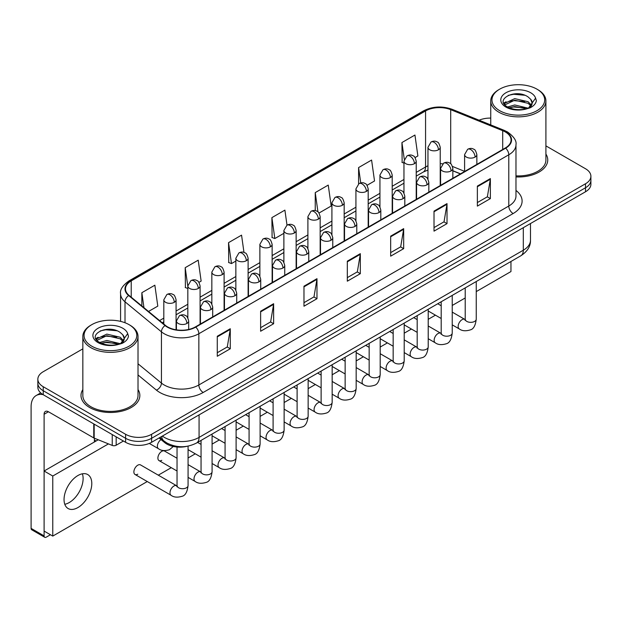 <?xml version="1.0" encoding="UTF-8"?>
<svg xmlns="http://www.w3.org/2000/svg" width="622" height="622" viewBox="0 0 622 622"><rect width="100%" height="100%" fill="white"/><g stroke="black" fill="none" stroke-linecap="round" stroke-linejoin="round"><path stroke-width="0.93" d="M460.404 173.911L452.847 170.856M186.755 446.355A18.388 10.621 180 0 1 164.721 442.623L159.084 437.974M82.843 389.574A29.428 16.988 0 0 0 81 395.491A29.428 16.988 0 0 0 89.622 407.503A29.428 16.988 0 0 0 121.687 411.181A29.428 16.988 0 0 0 139.849 395.491A29.428 16.988 0 0 0 138.014 389.574A29.428 16.988 0 0 1 139.849 395.491A29.428 16.988 0 0 1 121.687 411.181A29.428 16.988 0 0 1 89.622 407.503A29.428 16.988 0 0 1 81 395.491A29.428 16.988 0 0 1 82.843 389.574M505.321 131.957A19.616 11.328 180 0 1 511.066 139.966A19.616 11.328 180 0 1 505.321 147.974L195.386 326.915A19.616 11.328 180 0 1 165.444 325.407L129.026 295.372A19.616 11.328 180 0 1 125.481 288.88A19.616 11.328 180 0 1 131.226 280.872L425.565 110.934A19.616 11.328 180 0 1 450.693 109.666L502.7 130.69A19.616 11.328 180 0 1 505.321 131.957M505.67 131.763A20.106 11.608 0 0 0 502.98 130.457L450.973 109.433A20.106 11.608 0 0 0 425.223 110.732L130.877 280.67A20.106 11.608 0 0 0 128.63 295.536L165.048 325.563A20.106 11.608 0 0 0 195.736 327.118L505.67 148.176A20.106 11.608 0 0 0 505.67 131.763M82.843 348.849L43.237 371.715A18.388 10.621 0 0 0 37.849 379.226L37.849 387.234A18.388 10.621 0 0 0 43.237 394.737L125.597 442.289L125.597 438.285A18.388 10.621 0 0 0 151.605 438.285L585.512 187.766A18.388 10.621 0 0 0 590.9 180.263A18.388 10.621 0 0 1 585.512 187.766L151.605 438.285A18.388 10.621 0 0 1 125.597 438.285L43.237 390.733L125.597 438.285L125.597 434.28A18.388 10.621 0 0 0 151.605 434.28L585.512 183.762A18.388 10.621 0 0 0 590.9 176.259A18.388 10.621 0 0 0 585.512 168.749L545.914 145.882M37.849 383.23A18.388 10.621 0 0 0 43.237 390.733A18.388 10.621 0 0 1 37.849 383.23M217.28 336.253L217.28 356.274L230.28 348.763L230.28 328.743L217.28 336.253M217.28 352.721L227.294 346.936L230.226 329.411A4.906 2.83 -120 0 0 230.28 328.743M227.209 346.99L230.28 348.763M260.626 311.225L260.626 331.246L273.626 323.735L273.626 303.715L260.626 311.225M260.626 327.693L270.64 321.908L273.579 304.383A4.906 2.83 -120 0 0 273.626 303.715M270.554 321.963L273.626 323.735M303.971 286.198L303.971 306.218L316.979 298.715L316.979 278.687L303.971 286.198M303.971 302.665L313.986 296.888L316.925 279.356A4.906 2.83 -120 0 0 316.979 278.687M313.9 296.935L316.979 298.715M477.362 186.095L477.362 206.115L490.369 198.605L490.369 178.584L477.362 186.095M477.362 202.562L487.376 196.777L490.315 179.253A4.906 2.83 -120 0 0 490.369 178.584M487.29 196.832L490.369 198.605M434.016 211.122L434.016 231.143L447.016 223.632L447.016 203.612L434.016 211.122M434.016 227.59L444.03 221.805L446.969 204.273A4.906 2.83 -120 0 0 447.016 203.612M443.945 221.86L447.016 223.632M390.67 236.142L390.67 256.171L403.67 248.66L403.67 228.639L390.67 236.142M390.67 252.618L400.685 246.833L403.616 229.3A4.906 2.83 -120 0 0 403.67 228.639M400.591 246.88L403.67 248.66M347.317 261.17L347.317 281.191L360.325 273.688L360.325 253.667L347.317 261.17M347.317 277.637L357.339 271.861L360.27 254.328A4.906 2.83 -120 0 0 360.325 253.667M357.246 271.907L360.325 273.688M515.972 176.928A29.428 16.988 0 0 0 547.749 159.994A29.428 16.988 0 0 0 545.914 154.077A29.428 16.988 0 0 1 547.749 159.994A29.428 16.988 0 0 1 515.972 176.928M490.742 118.094A18.388 10.621 0 0 0 479.119 120.217M37.849 379.226A18.388 10.621 0 0 0 43.237 386.728L125.597 434.28M198.931 282.365L201.139 281.09L198.208 260.175L185.2 267.678L185.41 287.582M148.534 311.459L157.794 306.117L154.855 285.195L141.855 292.705L141.855 305.946M319 213.043L331.184 206.014L328.245 185.092L315.245 192.602L315.245 210.617M367.034 185.317L374.53 180.986L371.591 160.064L358.591 167.575L358.591 183.84M415.061 157.584L417.875 155.959L414.944 135.036L401.936 142.547L402.146 162.451M243.98 252.423L241.554 235.147L228.546 242.65L228.756 262.554M287.006 225.148L284.899 210.119L271.892 217.63L272.102 237.526M271.892 217.63L274.831 238.545L283.881 233.32M274.831 238.545L271.892 237.448M315.245 192.602L317.951 211.915M358.591 167.575L360.744 182.907M403.958 163.127L401.936 162.365M401.936 142.547L404.277 159.209M228.546 242.65L231.485 263.572L235.855 261.046M231.485 263.572L228.546 262.476M187.828 288.484L185.2 287.504M185.2 267.678L187.828 286.392M141.855 292.705L143.954 307.68M125.597 442.289A18.388 10.621 0 0 0 151.605 442.289L585.512 191.77A18.388 10.621 0 0 0 590.9 184.267L590.9 176.259M69.244 502.553A19.616 11.328 120 0 0 82.376 473.801A19.616 11.328 120 0 1 69.244 502.553A19.616 11.328 120 0 1 64.781 504.279A19.616 11.328 120 0 0 69.244 502.553M116.166 436.846L116.166 445.228L123.428 441.037M43.027 394.62A24.522 14.158 -120 0 0 36.177 395.53A24.522 14.158 -120 0 0 31.1 406.749L31.1 528.381L44.108 535.892L44.108 414.26A6.127 3.538 60 0 1 45.375 411.453A6.127 3.538 60 0 1 48.438 411.756L93.766 437.927L93.766 423.909M44.108 535.892A3.063 1.773 120 0 0 44.737 537.291L31.738 529.781A3.063 1.773 -60 0 1 31.1 528.381M44.737 537.291A3.063 1.773 120 0 0 46.269 537.144L50.436 534.741M94.389 441.993L94.389 438.207M116.166 445.228A3.063 1.773 180 0 1 112.24 445.43L94.171 438.121A3.063 1.773 180 0 1 93.766 437.927M515.972 175.863A27.586 15.923 0 0 0 545.914 159.994L545.914 100.927A27.586 15.923 0 0 0 537.828 89.669L536.965 89.164A26.357 15.216 0 0 0 499.684 89.164A26.357 15.216 0 0 0 499.684 110.685A26.357 15.216 0 0 0 536.965 110.685A26.357 15.216 0 0 0 536.965 89.164L537.828 89.669M499.684 89.164L498.821 89.669A27.586 15.923 0 0 0 490.742 100.927A27.586 15.923 0 0 0 498.821 112.185A27.586 15.923 0 0 0 528.879 115.645A27.586 15.923 0 0 0 545.914 100.927M531.981 103.882L532.183 102.933A13.855 8 0 0 0 530.62 99.232L528.14 96.97C515.366 87.935 494.078 99.73 507.218 106.735C512.582 109.643 518.919 110.389 526.235 108.967L530.123 107.831C533.87 105.911 535.946 103.509 536.358 100.632L535.589 98.152L528.591 107.964M507.63 106.976L514.736 104.962L528.272 108.197M524.696 107.933L513.648 106.984L509.262 107.777L514.736 106.556L526.733 108.858M504.52 104.403L504.94 103.205L514.736 98.61L528.125 101.736L531.343 105.095M504.901 104.861L514.736 100.196L528.125 103.33L530.807 105.849M530.62 99.232L532.175 103.12M532.183 103.431L530.644 107.559M503.727 103.073L506.075 101.759M508.221 95.376L513.648 94.272L524.828 95.259M504.022 103.664L505.01 103.081M509.239 101.425L513.648 100.632L524.696 101.58M91.784 324.661L90.921 325.166A27.586 15.923 0 0 0 82.843 336.424L82.843 395.491A27.586 15.923 0 0 0 90.921 406.749A27.586 15.923 0 0 0 120.979 410.201A27.586 15.923 0 0 0 138.014 395.491L138.014 336.424A27.586 15.923 0 0 0 129.936 325.166L129.065 324.661A26.357 15.216 0 0 0 91.784 324.661A26.357 15.216 0 0 0 91.784 346.19A26.357 15.216 0 0 0 129.065 346.19A26.357 15.216 0 0 0 129.065 324.661L129.936 325.166M82.843 336.424A27.586 15.923 0 0 0 90.921 347.69A27.586 15.923 0 0 0 120.979 351.142A27.586 15.923 0 0 0 138.014 336.424M124.081 339.379L124.283 338.43A13.855 8 0 0 0 122.721 334.729L120.24 332.475C107.466 323.432 86.178 335.227 99.318 342.232C104.683 345.14 111.019 345.886 118.335 344.464L122.223 343.328C125.971 341.408 128.046 339.006 128.459 336.137L127.689 333.649L120.691 343.461M99.73 342.473L106.836 340.467L120.373 343.694M116.796 343.43L105.748 342.481L101.363 343.282L106.836 342.053L118.833 344.355M96.62 339.907L97.04 338.702L106.836 334.107L120.225 337.241L123.444 340.592M97.001 340.366L106.836 335.693L120.225 338.827L122.907 341.346M122.721 334.729L124.276 338.617M124.283 338.819L122.744 343.056M95.827 338.57L98.175 337.256M100.321 330.873L105.748 329.769L116.928 330.756M96.122 339.161L97.11 338.578M101.347 336.93L105.748 336.129L116.796 337.077M135.021 474.469L171.128 495.322A5.52 3.188 -60 0 1 170.28 490.898A5.52 3.188 -60 0 1 173.888 486.039A5.52 3.188 -60 0 1 174.129 485.906A5.52 3.188 -60 0 1 176.648 485.766L140.533 464.914A5.52 3.188 120 0 0 137.781 465.186A5.52 3.188 120 0 0 134.173 470.053A5.52 3.188 120 0 0 135.021 474.469A5.52 3.188 120 0 0 137.781 474.197M177.037 458.258L164.55 451.051A5.52 3.188 120 0 0 161.79 451.323A5.52 3.188 120 0 0 158.19 456.19A5.52 3.188 120 0 0 159.038 460.607A5.52 3.188 120 0 0 161.79 460.334M77.913 507.56A19.616 11.328 120 0 0 90.734 490.276A19.616 11.328 120 0 0 87.725 474.555A19.616 11.328 120 0 0 77.913 475.527A19.616 11.328 120 0 0 65.1 492.811A19.616 11.328 120 0 0 68.109 508.532A19.616 11.328 120 0 0 77.913 507.56M476.25 291.601L510.957 271.557L510.957 261.489M108.438 443.89L52.777 476.024L52.777 536.086L147.258 481.537M158.291 475.169L171.275 467.674M188.069 457.979L195.285 453.811M212.086 444.108L219.302 439.948M236.103 430.245L243.319 426.078M260.113 416.382L267.328 412.215M284.13 402.52L291.345 398.352M308.147 388.649L315.362 384.489M332.164 374.786L339.379 370.619M356.173 360.923L363.388 356.756M380.19 347.06L387.405 342.893M404.207 333.19L411.422 329.03M428.216 319.327L435.431 315.16M452.233 305.464L465.209 297.969M98.237 439.77L44.108 471.017L44.108 531.087L52.777 536.086M52.777 476.024L44.108 471.017M164.721 441.573L164.721 442.623M515.972 190.418A30.649 17.696 180 0 1 513.127 213.548L203.192 392.482A6.127 3.538 60 0 1 198.853 384.979L508.788 206.037A24.522 14.158 0 0 0 515.972 196.031L515.972 144.77A24.522 14.158 180 0 1 508.788 154.785A6.127 3.538 -120 0 0 505.67 148.176M203.192 392.482A30.649 17.696 180 0 1 159.838 392.482A30.649 17.696 180 0 1 156.41 390.126L138.014 374.957M165.048 325.563A6.127 4.097 129.5 0 0 161.432 331.829L161.432 383.09A24.522 14.158 0 0 0 164.177 384.979A24.522 14.158 0 0 0 198.853 384.979L198.853 333.726A24.522 14.158 180 0 1 161.432 331.829L125.014 301.802A24.522 14.158 180 0 1 120.575 293.685L120.575 321.38M515.972 144.77C516.789 140.945 513.974 136.669 507.521 131.957L504.294 130.395A6.127 2.869 112 0 0 502.98 130.457M504.294 130.395L452.287 109.363C442.133 105.771 432.492 106.292 423.372 110.934A6.127 3.538 60 0 1 425.223 110.732M130.877 280.67A6.127 3.538 -120 0 0 129.026 280.864C122.666 285.444 119.844 289.712 120.575 293.685M128.63 295.536A6.127 4.097 129.5 0 0 125.014 301.802L125.014 322.748M452.287 109.363A6.127 2.869 112 0 0 450.973 109.433M195.736 327.118A6.127 3.538 60 0 1 198.853 333.726L508.788 154.785L508.788 206.037A6.127 3.538 60 0 0 513.127 213.548M151.605 434.28L151.605 442.289M585.512 183.762L585.512 191.77M43.237 386.728L43.237 394.737M138.014 363.777L161.432 383.09A6.127 4.097 -50.5 0 1 156.41 390.126M131.226 280.872L131.226 297.192M502.7 130.69L502.7 149.49M450.693 109.666L450.693 163.78M464.603 171.345L452.513 166.463M442.677 163.835A19.616 11.328 0 0 0 440.228 163.687M427.967 165.817A19.616 11.328 0 0 0 425.565 166.991L416.219 172.395M425.565 110.934L425.565 166.991A11.033 6.368 60 0 1 423.279 172.045L416.219 176.127M403.958 179.47L392.202 186.258M379.941 193.333L368.185 200.121M355.924 207.204L344.176 213.984M331.915 221.067L320.159 227.854M307.898 234.929L296.142 241.717M283.881 248.792L272.133 255.58M259.872 262.663L248.116 269.443M235.855 276.526L224.099 283.313M211.838 290.388L200.09 297.176M187.828 304.251L176.073 311.039M163.811 318.114L159.574 320.563M452.886 170.739A11.033 5.17 -68 0 1 452.847 170.723L460.537 173.833M347.317 261.808L360.27 254.328M390.67 236.78L403.616 229.3M434.016 211.752L446.969 204.273M477.362 186.724L490.315 179.253M303.971 286.835L316.925 279.356M260.626 311.863L273.579 304.383M217.28 336.883L230.226 329.411M162.365 436.076A24.522 14.158 0 0 0 164.395 437.406A24.522 14.158 0 0 0 199.071 437.406L523.312 250.215A24.522 14.158 0 0 0 530.488 240.201C530.675 246.289 527.433 251.49 520.769 255.821L196.529 443.019A12.261 7.075 60 0 0 199.071 437.406L199.071 414.882M523.312 227.691L523.312 250.215A12.261 7.075 60 0 1 520.769 255.821M161.689 436.465A12.261 8.203 129.5 0 0 163.889 440.92L159.807 437.554M475.068 157.086A6.127 3.538 0 0 0 476.856 154.583C475.884 151.037 474.92 149.303 473.948 149.366C472.176 148.122 470.077 148.09 467.666 149.272A6.127 3.538 60 0 1 470.73 149.575A6.127 3.538 -120 0 1 475.068 157.086A6.127 3.538 0 0 1 466.391 157.086A6.127 3.538 0 0 1 464.603 154.583L467.666 149.272M452.233 324.863L459.3 328.945A5.52 3.188 -60 0 1 458.453 324.521A5.52 3.188 -60 0 1 462.06 319.661A5.52 3.188 -60 0 1 462.301 319.529A5.52 3.188 -60 0 1 464.821 319.389L452.233 312.12M465.528 319.941L465.038 320.353L465.209 319.164A5.52 3.188 -0 0 0 466.827 321.411A5.52 3.188 -0 0 0 474.376 321.551A5.52 3.188 -0 0 0 476.25 319.164C475.488 325.57 473.505 329.147 470.294 329.893C465.684 331.301 462.022 330.982 459.3 328.945M438.432 149.801A6.127 3.538 0 0 0 440.228 147.305C439.256 143.76 438.292 142.018 437.32 142.088C435.548 140.836 433.448 140.805 431.038 141.995A6.127 3.538 60 0 1 434.102 142.298A6.127 3.538 -120 0 1 438.432 149.801A6.127 3.538 0 0 1 429.763 149.801A6.127 3.538 0 0 1 427.967 147.305L431.038 141.995M451.051 170.949A6.127 3.538 0 0 0 452.847 168.445C451.875 164.908 450.903 163.166 449.939 163.236C448.159 161.984 446.067 161.953 443.649 163.143A6.127 3.538 60 0 1 446.713 163.446A6.127 3.538 -120 0 1 451.051 170.949A6.127 3.538 0 0 1 442.382 170.949A6.127 3.538 0 0 1 440.586 168.445L443.649 163.143M428.216 338.726L435.283 342.808A5.52 3.188 -60 0 1 434.444 338.384A5.52 3.188 -60 0 1 438.043 333.524A5.52 3.188 -60 0 1 438.292 333.392A5.52 3.188 -60 0 1 440.804 333.252L428.216 325.982M441.511 333.812L441.021 334.216L441.2 333.027A5.52 3.188 -0 0 0 442.817 335.274A5.52 3.188 -0 0 0 450.367 335.413A5.52 3.188 -0 0 0 452.233 333.027C451.479 339.433 449.488 343.01 446.277 343.764C441.667 345.163 438.005 344.845 435.283 342.808M427.034 184.82A6.127 3.538 0 0 0 428.83 182.316C427.858 178.771 426.886 177.029 425.922 177.099C424.15 175.847 422.05 175.816 419.632 177.006A6.127 3.538 60 0 1 422.703 177.309A6.127 3.538 -120 0 1 427.034 184.82A6.127 3.538 0 0 1 418.365 184.82A6.127 3.538 0 0 1 416.569 182.316L419.632 177.006M404.207 352.588L411.274 356.67A5.52 3.188 -60 0 1 410.427 352.254A5.52 3.188 -60 0 1 414.034 347.387A5.52 3.188 -60 0 1 414.275 347.255A5.52 3.188 -60 0 1 416.787 347.115L404.207 339.853M417.502 347.675L417.004 348.079L417.183 346.889A5.52 3.188 -0 0 0 418.8 349.144A5.52 3.188 -0 0 0 426.35 349.276A5.52 3.188 -0 0 0 428.216 346.889C427.462 353.296 425.479 356.873 422.268 357.627C417.657 359.026 413.988 358.707 411.274 356.67M403.017 198.682A6.127 3.538 0 0 0 404.813 196.179C403.841 192.633 402.877 190.892 401.905 190.962C400.133 189.71 398.033 189.679 395.623 190.868A6.127 3.538 60 0 1 398.686 191.172A6.127 3.538 -120 0 1 403.017 198.682A6.127 3.538 0 0 1 394.348 198.682A6.127 3.538 0 0 1 392.552 196.179L395.623 190.868M380.19 366.459L387.257 370.541A5.52 3.188 -60 0 1 386.41 366.117A5.52 3.188 -60 0 1 390.017 361.258A5.52 3.188 -60 0 1 390.258 361.125A5.52 3.188 -60 0 1 392.777 360.978L380.19 353.716M393.485 361.537L392.995 361.942L393.166 360.752A5.52 3.188 -0 0 0 394.783 363.007A5.52 3.188 -0 0 0 402.333 363.147A5.52 3.188 -0 0 0 404.207 360.752C403.445 367.159 401.462 370.743 398.251 371.49C393.64 372.889 389.978 372.578 387.257 370.541M379.008 212.545A6.127 3.538 0 0 0 380.804 210.042C379.832 206.496 378.86 204.762 377.896 204.825C376.116 203.573 374.024 203.542 371.606 204.731A6.127 3.538 60 0 1 374.669 205.035A6.127 3.538 -120 0 1 379.008 212.545A6.127 3.538 0 0 1 370.339 212.545A6.127 3.538 0 0 1 368.543 210.042L371.606 204.731M356.173 380.322L363.24 384.404A5.52 3.188 -60 0 1 362.401 379.98A5.52 3.188 -60 0 1 366 375.12A5.52 3.188 -60 0 1 366.249 374.988A5.52 3.188 -60 0 1 368.76 374.848L356.173 367.579M369.468 375.4L368.978 375.812L369.157 374.615A5.52 3.188 -0 0 0 370.774 376.87A5.52 3.188 -0 0 0 378.324 377.01A5.52 3.188 -0 0 0 380.19 374.615C379.436 381.022 377.445 384.606 374.234 385.352C369.623 386.76 365.961 386.441 363.24 384.404M414.423 163.672A6.127 3.538 0 0 0 416.219 161.168C415.247 157.623 414.275 155.881 413.311 155.951C411.531 154.699 409.439 154.668 407.021 155.858A6.127 3.538 60 0 1 410.085 156.161A6.127 3.538 -120 0 1 414.423 163.672A6.127 3.538 0 0 1 405.754 163.672A6.127 3.538 0 0 1 403.958 161.168L407.021 155.858M390.406 177.534A6.127 3.538 0 0 0 392.202 175.031C391.23 171.485 390.258 169.752 389.294 169.814C387.514 168.562 385.422 168.531 383.004 169.72A6.127 3.538 60 0 1 386.075 170.024A6.127 3.538 -120 0 1 390.406 177.534A6.127 3.538 0 0 1 381.737 177.534A6.127 3.538 0 0 1 379.941 175.031L383.004 169.72M366.389 191.397A6.127 3.538 0 0 0 368.185 188.894C367.213 185.348 366.249 183.614 365.277 183.677C363.505 182.433 361.405 182.401 358.995 183.583A6.127 3.538 60 0 1 362.058 183.887A6.127 3.538 -120 0 1 366.389 191.397A6.127 3.538 0 0 1 357.72 191.397A6.127 3.538 0 0 1 355.924 188.894L358.995 183.583M44.108 414.26L48.438 411.756M94.171 424.15L94.171 438.121M112.24 445.43L112.24 434.576M535.589 98.152A17.533 10.123 0 0 0 530.721 92.764A17.533 10.123 0 0 0 505.927 92.764A17.533 10.123 0 0 0 505.927 107.085A17.533 10.123 0 0 0 526.235 108.967M528.42 108.407A13.855 8 0 0 0 532.16 103.384M127.689 333.649A17.533 10.123 0 0 0 122.829 328.268A17.533 10.123 0 0 0 98.027 328.268A17.533 10.123 0 0 0 98.027 342.582A17.533 10.123 0 0 0 118.335 344.464M120.52 343.904A13.855 8 0 0 0 124.26 338.881M354.991 226.408A6.127 3.538 0 0 0 356.787 223.904C355.815 220.359 354.843 218.625 353.879 218.695C352.106 217.443 350.007 217.412 347.589 218.602A6.127 3.538 60 0 1 350.66 218.905A6.127 3.538 -120 0 1 354.991 226.408A6.127 3.538 0 0 1 346.322 226.408A6.127 3.538 0 0 1 344.526 223.904L347.589 218.602M332.164 394.185L339.231 398.267A5.52 3.188 -60 0 1 338.384 393.843A5.52 3.188 -60 0 1 341.991 388.983A5.52 3.188 -60 0 1 342.232 388.851A5.52 3.188 -60 0 1 344.743 388.711L332.164 381.442M345.459 389.263L344.961 389.675L345.14 388.486A5.52 3.188 -0 0 0 346.757 390.733A5.52 3.188 -0 0 0 354.307 390.873A5.52 3.188 -0 0 0 356.173 388.486C355.419 394.892 353.436 398.469 350.225 399.215C345.614 400.622 341.945 400.304 339.231 398.267M330.974 240.271A6.127 3.538 0 0 0 332.77 237.775C331.798 234.23 330.834 232.488 329.862 232.558C328.089 231.306 325.99 231.275 323.58 232.465A6.127 3.538 60 0 1 326.643 232.768A6.127 3.538 -120 0 1 330.974 240.271A6.127 3.538 0 0 1 322.305 240.271A6.127 3.538 0 0 1 320.509 237.775L323.58 232.465M308.147 408.048L315.214 412.129A5.52 3.188 -60 0 1 314.367 407.713A5.52 3.188 -60 0 1 317.974 402.846A5.52 3.188 -60 0 1 318.215 402.714A5.52 3.188 -60 0 1 320.734 402.574L308.147 395.312M321.442 403.134L320.952 403.538L321.123 402.348A5.52 3.188 -0 0 0 322.74 404.603A5.52 3.188 -0 0 0 330.29 404.735A5.52 3.188 -0 0 0 332.164 402.348C331.402 408.755 329.419 412.332 326.208 413.086C321.597 414.485 317.935 414.166 315.214 412.129M306.965 254.141A6.127 3.538 0 0 0 308.761 251.638C307.789 248.092 306.817 246.351 305.853 246.421C304.072 245.169 301.981 245.138 299.563 246.328A6.127 3.538 60 0 1 302.626 246.631A6.127 3.538 -120 0 1 306.965 254.141A6.127 3.538 0 0 1 298.296 254.141A6.127 3.538 0 0 1 296.5 251.638L299.563 246.328M284.13 421.918L291.197 425.992A5.52 3.188 -60 0 1 290.357 421.576A5.52 3.188 -60 0 1 293.957 416.717A5.52 3.188 -60 0 1 294.206 416.584A5.52 3.188 -60 0 1 296.717 416.437L284.13 409.175M297.425 416.997L296.935 417.401L297.114 416.211A5.52 3.188 -0 0 0 298.723 418.466A5.52 3.188 -0 0 0 306.281 418.598A5.52 3.188 -0 0 0 308.147 416.211C307.392 422.618 305.402 426.194 302.191 426.949C297.58 428.348 293.918 428.029 291.197 425.992M342.38 205.26A6.127 3.538 0 0 0 344.176 202.756C343.204 199.219 342.232 197.477 341.26 197.547C339.488 196.295 337.396 196.264 334.978 197.454A6.127 3.538 60 0 1 338.041 197.757A6.127 3.538 -120 0 1 342.38 205.26A6.127 3.538 0 0 1 333.711 205.26A6.127 3.538 0 0 1 331.915 202.756L334.978 197.454M318.363 219.131A6.127 3.538 0 0 0 320.159 216.627C319.187 213.082 318.215 211.34 317.251 211.41C315.471 210.158 313.379 210.127 310.961 211.317A6.127 3.538 60 0 1 314.032 211.62A6.127 3.538 -120 0 1 318.363 219.131A6.127 3.538 0 0 1 309.694 219.131A6.127 3.538 0 0 1 307.898 216.627L310.961 211.317M294.346 232.993A6.127 3.538 0 0 0 296.142 230.49C295.17 226.944 294.206 225.203 293.234 225.273C291.461 224.021 289.362 223.99 286.952 225.18A6.127 3.538 60 0 1 290.015 225.483A6.127 3.538 -120 0 1 294.346 232.993A6.127 3.538 0 0 1 285.677 232.993A6.127 3.538 0 0 1 283.881 230.49L286.952 225.18M282.948 268.004A6.127 3.538 0 0 0 284.744 265.501C283.772 261.955 282.8 260.221 281.836 260.284C280.055 259.032 277.964 259.001 275.546 260.19A6.127 3.538 60 0 1 278.617 260.494A6.127 3.538 -120 0 1 282.948 268.004A6.127 3.538 0 0 1 274.279 268.004A6.127 3.538 0 0 1 272.483 265.501L275.546 260.19M260.113 435.781L267.188 439.863A5.52 3.188 -60 0 1 266.34 435.439A5.52 3.188 -60 0 1 269.948 430.579A5.52 3.188 -60 0 1 270.189 430.447A5.52 3.188 -60 0 1 272.7 430.307L260.113 423.038M273.416 430.859L272.918 431.271L273.097 430.074A5.52 3.188 -0 0 0 274.714 432.329A5.52 3.188 -0 0 0 282.264 432.469A5.52 3.188 -0 0 0 284.13 430.074C283.375 436.481 281.393 440.065 278.182 440.811C273.571 442.219 269.901 441.9 267.188 439.863M258.931 281.867A6.127 3.538 0 0 0 260.727 279.364C259.755 275.818 258.791 274.084 257.819 274.147C256.046 272.902 253.947 272.871 251.537 274.053A6.127 3.538 60 0 1 254.6 274.364A6.127 3.538 -120 0 1 258.931 281.867A6.127 3.538 0 0 1 250.262 281.867A6.127 3.538 0 0 1 248.466 279.364L251.537 274.053M236.103 449.644L243.171 453.726A5.52 3.188 -60 0 1 242.323 449.302A5.52 3.188 -60 0 1 245.931 444.442A5.52 3.188 -60 0 1 246.172 444.31A5.52 3.188 -60 0 1 248.691 444.17L236.103 436.901M249.399 444.722L248.909 445.134L249.08 443.945A5.52 3.188 -0 0 0 250.697 446.192A5.52 3.188 -0 0 0 258.247 446.332A5.52 3.188 -0 0 0 260.113 443.945C259.358 450.351 257.376 453.928 254.165 454.674C249.554 456.082 245.892 455.763 243.171 453.726M234.922 295.73A6.127 3.538 0 0 0 236.718 293.234C235.746 289.689 234.774 287.947 233.802 288.017C232.029 286.765 229.938 286.734 227.52 287.924A6.127 3.538 60 0 1 230.583 288.227A6.127 3.538 -120 0 1 234.922 295.73A6.127 3.538 0 0 1 226.252 295.73A6.127 3.538 0 0 1 224.456 293.234L227.52 287.924M212.086 463.507L219.154 467.588A5.52 3.188 -60 0 1 218.314 463.172A5.52 3.188 -60 0 1 221.914 458.305A5.52 3.188 -60 0 1 222.163 458.173A5.52 3.188 -60 0 1 224.674 458.033L212.086 450.763M225.382 458.593L224.892 458.997L225.071 457.808A5.52 3.188 -0 0 0 226.68 460.062A5.52 3.188 -0 0 0 234.23 460.194A5.52 3.188 -0 0 0 236.103 457.808C235.349 464.214 233.359 467.791 230.148 468.545C225.537 469.944 221.875 469.626 219.154 467.588M210.905 309.6A6.127 3.538 0 0 0 212.701 307.097C211.729 303.552 210.757 301.81 209.793 301.88C208.012 300.628 205.921 300.597 203.503 301.787A6.127 3.538 60 0 1 206.574 302.09A6.127 3.538 -120 0 1 210.905 309.6A6.127 3.538 0 0 1 202.236 309.6A6.127 3.538 0 0 1 200.44 307.097L203.503 301.787M188.069 477.369L195.145 481.451A5.52 3.188 -60 0 1 194.297 477.035A5.52 3.188 -60 0 1 197.897 472.168A5.52 3.188 -60 0 1 198.146 472.036A5.52 3.188 -60 0 1 200.657 471.896L188.069 464.634M201.373 472.456L200.875 472.86L201.054 471.67A5.52 3.188 -0 0 0 202.671 473.925A5.52 3.188 -0 0 0 210.22 474.057A5.52 3.188 -0 0 0 212.086 471.67C211.332 478.077 209.35 481.653 206.139 482.408C201.528 483.807 197.858 483.488 195.145 481.451M186.888 323.463A6.127 3.538 0 0 0 188.684 320.96C187.712 317.414 186.748 315.673 185.776 315.743C184.003 314.491 181.904 314.46 179.494 315.649A6.127 3.538 60 0 1 182.557 315.953A6.127 3.538 -120 0 1 186.888 323.463A6.127 3.538 0 0 1 178.219 323.463A6.127 3.538 0 0 1 176.423 320.96L179.494 315.649M177.356 486.318L176.858 486.731L177.037 485.533A5.52 3.188 -0 0 0 178.654 487.788A5.52 3.188 -0 0 0 186.203 487.928A5.52 3.188 -0 0 0 188.069 485.533C187.315 491.94 185.333 495.524 182.122 496.27C177.511 497.67 173.849 497.359 171.128 495.322M270.337 246.856A6.127 3.538 0 0 0 272.133 244.353C271.161 240.807 270.189 239.073 269.217 239.136C267.444 237.884 265.353 237.853 262.935 239.042A6.127 3.538 60 0 1 265.998 239.346A6.127 3.538 -120 0 1 270.337 246.856A6.127 3.538 0 0 1 261.668 246.856A6.127 3.538 0 0 1 259.872 244.353L262.935 239.042M246.32 260.719A6.127 3.538 0 0 0 248.116 258.216C247.144 254.678 246.172 252.936 245.208 253.006C243.427 251.755 241.336 251.723 238.918 252.913A6.127 3.538 60 0 1 241.981 253.216A6.127 3.538 -120 0 1 246.32 260.719A6.127 3.538 0 0 1 237.651 260.719A6.127 3.538 0 0 1 235.855 258.216L238.918 252.913M222.303 274.59A6.127 3.538 0 0 0 224.099 272.086C223.127 268.541 222.163 266.799 221.191 266.869C219.418 265.617 217.319 265.586 214.909 266.776A6.127 3.538 60 0 1 217.972 267.079A6.127 3.538 -120 0 1 222.303 274.59A6.127 3.538 0 0 1 213.634 274.59A6.127 3.538 0 0 1 211.838 272.086L214.909 266.776M198.294 288.452A6.127 3.538 0 0 0 200.09 285.949C199.118 282.404 198.146 280.662 197.174 280.732C195.401 279.48 193.31 279.449 190.892 280.639A6.127 3.538 60 0 1 193.955 280.942A6.127 3.538 -120 0 1 198.294 288.452A6.127 3.538 0 0 1 189.624 288.452A6.127 3.538 0 0 1 187.828 285.949L190.892 280.639M174.277 302.315A6.127 3.538 0 0 0 176.073 299.812C175.101 296.266 174.129 294.533 173.165 294.595C171.384 293.343 169.293 293.312 166.875 294.501A6.127 3.538 60 0 1 169.938 294.805A6.127 3.538 -120 0 1 174.277 302.315A6.127 3.538 0 0 1 165.607 302.315A6.127 3.538 0 0 1 163.811 299.812L166.875 294.501M173.297 446.464L169.511 449.698C164.892 451.098 161.23 450.779 158.517 448.742A5.52 3.188 -60 0 1 157.374 446.223A5.52 3.188 -60 0 1 161.059 439.591M423.372 110.934L129.026 280.864M427.967 170.024L423.279 172.045M403.958 183.202L392.202 189.99M379.941 197.065L368.185 203.853M355.924 210.936L344.176 217.716M331.915 224.799L320.159 231.586M307.898 238.661L296.142 245.449M283.881 252.524L272.133 259.312M259.872 266.395L248.116 273.175M235.855 280.258L224.099 287.045M211.838 294.12L200.09 300.908M187.828 307.983L176.073 314.771M163.811 321.846L162.241 322.756M196.529 443.019C186.662 447.98 176.796 447.98 166.929 443.019L163.889 440.92M530.488 240.201L530.488 223.539M476.25 281.533L476.25 319.164M476.856 164.41L476.856 154.583M441.2 318.495L428.216 311M465.209 287.9L465.209 319.164M464.603 171.485L464.603 154.583M441.2 305.752L437.748 303.754M440.228 185.558L440.228 147.305M427.967 179.183L427.967 147.305M452.233 295.396L452.233 333.027M452.847 178.273L452.847 168.445M417.183 332.358L404.207 324.863M441.2 301.763L441.2 333.027M440.586 185.348L440.586 168.445M417.183 319.615L413.731 317.624M428.216 309.258L428.216 346.889M428.83 192.136L428.83 182.316M393.166 346.221L380.19 338.726M417.183 315.626L417.183 346.889M416.569 199.219L416.569 182.316M393.166 333.478L389.714 331.487M404.207 323.121L404.207 360.752M404.813 206.006L404.813 196.179M369.157 360.084L356.173 352.588M393.166 329.497L393.166 360.752M392.552 213.082L392.552 196.179M369.157 347.34L365.705 345.35M380.19 336.992L380.19 374.615M380.804 219.869L380.804 210.042M345.14 373.946L332.164 366.459M369.157 343.36L369.157 374.615M368.543 226.944L368.543 210.042M345.14 361.211L341.688 359.213M416.219 199.421L416.219 161.168M403.958 193.045L403.958 161.168M392.202 213.284L392.202 175.031M379.941 206.908L379.941 175.031M368.185 227.147L368.185 188.894M355.924 220.779L355.924 188.894M36.177 395.53L40.702 392.91M490.742 124.913L490.742 100.927M356.173 350.855L356.173 388.486M356.787 233.732L356.787 223.904M321.123 387.817L308.147 380.322M345.14 357.222L345.14 388.486M344.526 240.807L344.526 223.904M321.123 375.074L317.671 373.083M332.164 364.717L332.164 402.348M332.77 247.595L332.77 237.775M297.114 401.68L284.13 394.185M321.123 371.085L321.123 402.348M320.509 254.678L320.509 237.775M297.114 388.937L293.662 386.946M308.147 378.58L308.147 416.211M308.761 261.458L308.761 251.638M273.097 415.543L260.113 408.048M297.114 384.956L297.114 416.211M296.5 268.541L296.5 251.638M273.097 402.799L269.645 400.809M344.176 241.017L344.176 202.756M331.915 234.642L331.915 202.756M320.159 254.88L320.159 216.627M307.898 248.505L307.898 216.627M296.142 268.743L296.142 230.49M283.881 262.367L283.881 230.49M284.13 392.443L284.13 430.074M284.744 275.328L284.744 265.501M249.08 429.405L236.103 421.918M273.097 398.819L273.097 430.074M272.483 282.404L272.483 265.501M249.08 416.67L245.628 414.672M260.113 406.314L260.113 443.945M260.727 289.191L260.727 279.364M225.071 443.276L212.086 435.781M249.08 412.681L249.08 443.945M248.466 296.266L248.466 279.364M225.071 430.533L221.619 428.542M236.103 420.177L236.103 457.808M236.718 303.054L236.718 293.234M201.054 457.139L188.069 449.644M225.071 426.544L225.071 457.808M224.456 310.137L224.456 293.234M201.054 444.396L197.602 442.405M212.086 434.039L212.086 471.67M212.701 316.917L212.701 307.097M177.037 471.002L159.038 460.607M201.054 440.415L201.054 471.67M200.44 324L200.44 307.097M188.069 446.122L188.069 485.533M188.684 329.45L188.684 320.96M177.037 447.024L177.037 485.533M176.423 329.847L176.423 320.96M94.389 440.042L96.076 441.014M272.133 282.606L272.133 244.353M259.872 276.238L259.872 244.353M248.116 296.476L248.116 258.216M235.855 290.101L235.855 258.216M224.099 310.339L224.099 272.086M211.838 303.964L211.838 272.086M200.09 324.202L200.09 285.949M187.828 317.826L187.828 285.949M176.073 329.784L176.073 299.812M158.517 448.742L149.288 443.424M163.811 324.054L163.811 299.812"/></g></svg>
